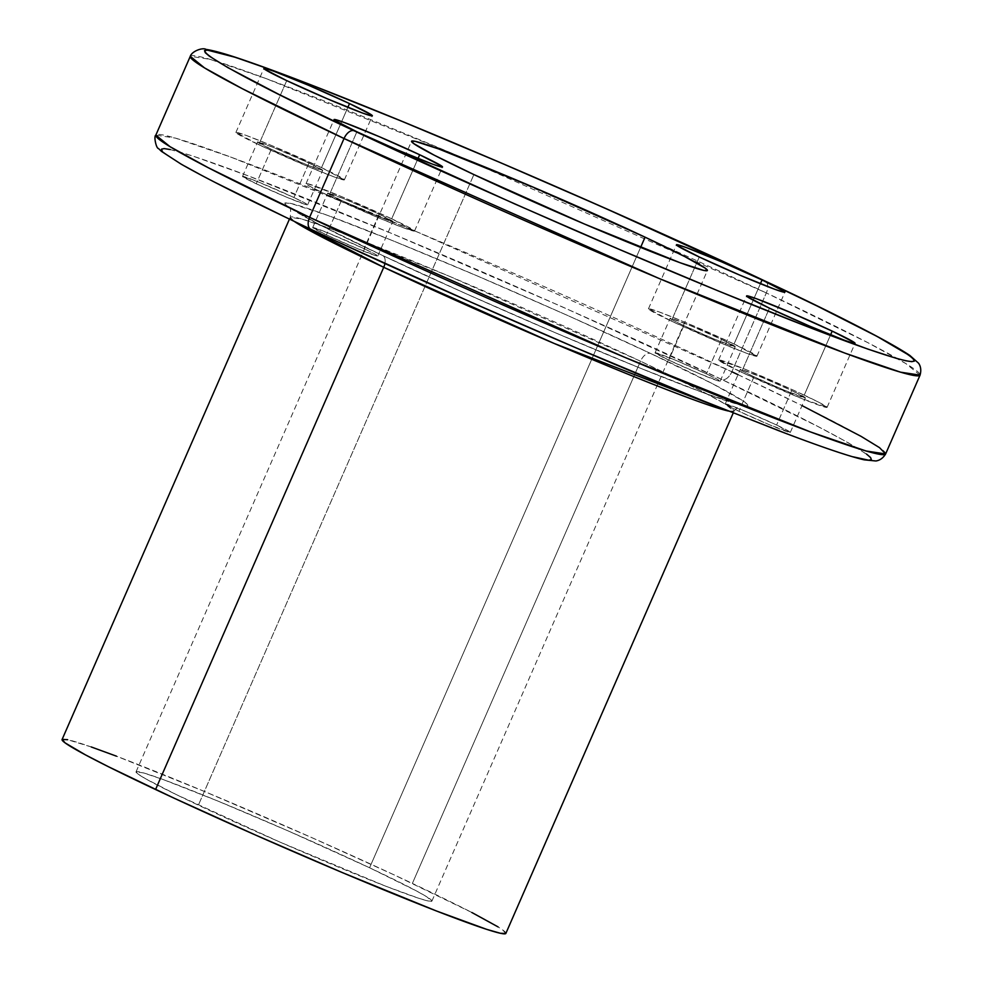 <?xml version="1.0" encoding="UTF-8"?>
<svg xmlns="http://www.w3.org/2000/svg" width="983" height="983" viewBox="0 0 983 983"><rect width="100%" height="100%" fill="white"/><g stroke="black" fill="none" stroke-linecap="round" stroke-linejoin="round"><path stroke-width="0.74" stroke-dasharray="4.92 3.69" d="M920.051 375.137L905.859 363.575L867.842 342.662L766.31 292.934A10.764 6.058 115.2 0 0 765.216 281.126A10.764 6.058 -64.8 0 1 766.31 292.934A398.189 16.674 -156.4 0 1 920.051 375.137M283.596 216.26L310.997 229.272C358.598 252.004 430.21 284.308 525.856 326.209C619.573 367.052 737.459 415.956 806.048 440.912C954.149 494.658 814.833 422.481 721.854 379.524A10.764 6.058 115.2 0 0 731.868 371.758L766.31 292.934L731.868 371.758A398.189 16.674 23.6 0 0 356.178 206.565A398.189 16.674 23.6 0 0 155.842 135.138L175.343 138.087L231.103 157.206L417.013 231.89L731.868 371.758A10.764 6.058 -64.8 0 1 721.854 379.524L561.072 306.303L389.747 232.639L248.33 175.908L192.287 155.855L170.231 149.539M738.024 374.67L802.03 405.598M382.326 255.359A10.764 6.058 -64.8 0 1 382.633 255.494A10.764 6.058 -64.8 0 1 384.918 263.518A10.764 6.058 115.2 0 0 382.633 255.494A10.764 6.058 115.2 0 0 382.326 255.359L320.188 224.996L287.921 206.713L284.726 203.063L290.44 203.309L327.364 215.289L393.077 240.835L477.566 276.063L567.965 315.604L650.525 353.438C619.462 338.607 572.708 317.521 510.275 290.169C449.096 263.505 372.139 231.583 327.364 215.289C230.686 180.208 321.638 227.331 382.326 255.359C413.401 270.202 460.155 291.287 522.587 318.639C583.767 345.303 660.711 377.214 705.487 393.519C802.165 428.6 711.225 381.478 650.525 353.438L712.675 383.812L744.942 402.084L748.124 405.746L742.411 405.5L705.487 393.519L639.773 367.961L555.284 332.733L464.885 293.192L382.326 255.359M505.864 933.408A242.137 10.137 23.6 0 0 412.369 883.422L640.511 361.203L702.255 391.443L725.38 404.173L734.018 411.201C739.142 405.512 741.993 403.522 742.546 405.205L733.736 403.067C722.616 399.786 704.995 393.507 680.875 384.218C605.233 355.219 471.029 297.296 382.608 255.482C345.34 237.886 318.357 224.407 301.646 215.031L288.83 206.983C290.612 207.18 291.091 210.62 290.231 217.317A242.137 10.137 -156.4 0 0 294.2 221.335L290.231 217.317L302.088 219.111L335.989 230.735L449.047 276.149L640.511 361.203A10.764 6.058 -64.8 0 1 650.525 353.438A10.764 6.058 115.2 0 0 640.511 361.203A242.137 10.137 -156.4 0 1 734.018 411.201A242.137 10.137 -156.4 0 1 728.354 411.017L734.018 411.201L733.244 412.958M734.068 344.001A59.189 2.482 23.6 0 0 678.221 319.438A59.189 2.482 23.6 0 0 648.448 308.822A59.189 2.482 23.6 0 0 671.303 321.048L699.282 256.993L671.303 321.048L722.038 343.485L746.933 353.376L756.91 356.239L734.068 344.001L683.332 321.552L658.438 311.66L648.461 308.797L671.303 321.048A59.189 2.482 23.6 0 0 727.15 345.598A59.189 2.482 23.6 0 0 756.922 356.215A59.189 2.482 23.6 0 0 734.068 344.001L760.412 283.706L734.068 344.001M321.527 167.638A59.189 2.482 23.6 0 0 265.68 143.076A59.189 2.482 23.6 0 0 235.895 132.459A59.189 2.482 23.6 0 0 258.75 144.685L286.729 80.631L258.75 144.685L309.498 167.122L334.392 177.014L344.369 179.877L321.527 167.638L270.78 145.189L245.885 135.298L235.908 132.435L258.75 144.685A59.189 2.482 23.6 0 0 314.597 169.236A59.189 2.482 23.6 0 0 344.382 179.852A59.189 2.482 23.6 0 0 321.527 167.638L347.871 107.344L321.527 167.638M391.689 218.791A59.189 2.482 23.6 0 0 335.842 194.229A59.189 2.482 23.6 0 0 306.057 183.612A59.189 2.482 23.6 0 0 328.912 195.838L356.89 131.783L328.912 195.838L379.659 218.275L404.554 228.167L414.531 231.03L391.689 218.791L340.941 196.342L307.409 183.649L306.069 183.6L309.62 186.18L328.912 195.838A59.189 2.482 23.6 0 0 384.758 220.389A59.189 2.482 23.6 0 0 414.543 231.005A59.189 2.482 23.6 0 0 391.689 218.791L418.033 158.496L391.689 218.791M804.229 395.154A59.189 2.482 23.6 0 0 748.382 370.591A59.189 2.482 23.6 0 0 718.61 359.975A59.189 2.482 23.6 0 0 741.465 372.201L769.443 308.158L741.465 372.201L801.723 398.557L827.072 407.392L818.778 402.256L795.001 390.865L743.984 368.797L718.622 359.962L741.465 372.201A59.189 2.482 23.6 0 0 797.311 396.751A59.189 2.482 23.6 0 0 827.084 407.367A59.189 2.482 23.6 0 0 804.229 395.154L830.574 334.859L804.229 395.154M369.571 867.768A161.433 6.758 23.6 0 0 217.255 800.801A161.433 6.758 23.6 0 0 136.047 771.839A161.433 6.758 23.6 0 0 198.369 805.175L473.88 174.569L198.369 805.175A161.433 6.758 23.6 0 0 350.685 872.142A161.433 6.758 23.6 0 0 431.893 901.104A161.433 6.758 23.6 0 0 369.571 867.768L640.597 247.409L369.571 867.768L416.35 890.893L426.696 896.754L431.869 901.153L428.219 901.006L419.028 898.364L385.631 886.15L279.848 842.05L176.473 794.669L145.754 778.843L138.112 774.112L136.072 771.79L143.641 772.957L163.289 779.593L217.894 801.059L288.093 830.893L369.571 867.768M885.622 453.962A398.189 16.674 23.6 0 0 731.868 371.758M776.607 425.049A35.511 1.487 23.6 0 0 743.099 410.316A35.511 1.487 23.6 0 0 725.233 403.939A35.511 1.487 23.6 0 0 738.946 411.275L754.01 376.784A35.511 1.487 -156.4 0 1 740.297 369.461A35.511 1.487 -156.4 0 1 758.176 375.825A35.511 1.487 -156.4 0 1 791.684 390.558L776.607 425.049L791.684 390.558A35.511 1.487 -156.4 0 1 805.396 397.894A35.511 1.487 -156.4 0 1 787.518 391.517A35.511 1.487 -156.4 0 1 754.01 376.784L738.946 411.275A35.511 1.487 23.6 0 0 772.454 426.008A35.511 1.487 23.6 0 0 790.32 432.385A35.511 1.487 23.6 0 0 776.607 425.049L790.32 432.397L769.394 424.742L738.946 411.275L725.245 403.927L746.171 411.582L776.607 425.049M364.066 248.687A35.511 1.487 23.6 0 0 330.558 233.954A35.511 1.487 23.6 0 0 312.692 227.577A35.511 1.487 23.6 0 0 326.405 234.912L341.47 200.421A35.511 1.487 -156.4 0 1 327.757 193.098A35.511 1.487 -156.4 0 1 345.623 199.463A35.511 1.487 -156.4 0 1 379.131 214.196L364.066 248.687L379.131 214.196A35.511 1.487 -156.4 0 1 392.844 221.531A35.511 1.487 -156.4 0 1 374.978 215.154A35.511 1.487 -156.4 0 1 341.47 200.421L326.405 234.912A35.511 1.487 23.6 0 0 359.913 249.645A35.511 1.487 23.6 0 0 377.779 256.01A35.511 1.487 23.6 0 0 364.066 248.687L375.641 254.474L376.968 255.998L356.841 248.38L326.405 234.912L312.692 227.564L327.917 232.873L364.066 248.687M293.905 197.534A35.511 1.487 23.6 0 0 260.397 182.801A35.511 1.487 23.6 0 0 242.531 176.424A35.511 1.487 23.6 0 0 256.244 183.76L271.308 149.269A35.511 1.487 -156.4 0 1 257.595 141.933A35.511 1.487 -156.4 0 1 275.461 148.31A35.511 1.487 -156.4 0 1 308.969 163.043L293.905 197.534L308.969 163.043A35.511 1.487 -156.4 0 1 322.682 170.378A35.511 1.487 -156.4 0 1 304.816 164.001A35.511 1.487 -156.4 0 1 271.308 149.269L256.244 183.76A35.511 1.487 23.6 0 0 289.752 198.492A35.511 1.487 23.6 0 0 307.618 204.857A35.511 1.487 23.6 0 0 293.905 197.534L305.48 203.321L306.807 204.845L286.68 197.227L256.244 183.76L242.531 176.412L257.755 181.72L293.905 197.534M706.445 373.896A35.511 1.487 23.6 0 0 672.937 359.164A35.511 1.487 23.6 0 0 655.071 352.786A35.511 1.487 23.6 0 0 668.784 360.122L683.861 325.631A35.511 1.487 -156.4 0 1 670.148 318.308A35.511 1.487 -156.4 0 1 688.014 324.673A35.511 1.487 -156.4 0 1 721.522 339.405L706.445 373.896L721.522 339.405A35.511 1.487 -156.4 0 1 735.235 346.741A35.511 1.487 -156.4 0 1 717.357 340.364A35.511 1.487 -156.4 0 1 683.861 325.631L668.784 360.122A35.511 1.487 23.6 0 0 702.292 374.855A35.511 1.487 23.6 0 0 720.158 381.22A35.511 1.487 23.6 0 0 706.445 373.896L718.032 379.684L719.359 381.207L699.232 373.589L668.784 360.122L655.083 352.774L676.009 360.429L706.445 373.896M190.284 56.314A398.189 16.674 -156.4 0 1 473.474 162.379A398.189 16.674 -156.4 0 1 649.812 239.422A398.189 16.674 -156.4 0 1 766.31 292.934L451.455 153.065L265.533 78.382L209.784 59.263L190.284 56.314M866.49 454.048L848.145 442.706L817.057 426.044L721.854 379.524C674.264 356.804 602.64 324.488 506.995 282.6C413.278 241.757 295.392 192.852 226.803 167.896C78.701 114.151 218.017 186.328 310.997 229.272L340.376 243.022M784.52 432.889L824.798 447.621L853.219 456.837M162.22 151.222L173.893 159.725L184.706 166.102M198.726 173.794L215.793 182.752M289.457 219.086L290.231 217.317A242.137 10.137 -156.4 0 1 412.049 260.753A242.137 10.137 -156.4 0 1 640.511 361.203L412.369 883.422A242.137 10.137 23.6 0 0 183.907 782.972A242.137 10.137 23.6 0 0 62.076 739.535M471.865 912.507L394.011 874.833L311.869 837.663L204.796 791.622L116.412 756.16M91.247 746.957L67.606 739.683M505.815 933.494L502.755 930.004L498.062 926.895M754.01 376.784L742.435 370.996L741.108 369.473L761.235 377.091L791.684 390.558L805.384 397.906L784.459 390.251L754.01 376.784M341.47 200.421L327.769 193.086L342.981 198.382L379.131 214.196L392.831 221.544L377.619 216.235L341.47 200.421M271.308 149.269L257.607 141.921L272.819 147.229L308.969 163.043L322.682 170.391L307.458 165.083L271.308 149.269M683.861 325.631L672.274 319.844L670.947 318.32L691.074 325.938L721.522 339.405L735.223 346.753L714.297 339.098L683.861 325.631M648.448 308.822L676.427 244.779M235.895 132.459L263.874 68.417M306.057 183.612L334.036 119.57M718.61 359.975L746.589 295.932M136.047 771.839L411.545 141.245M725.233 403.939L740.297 369.461M312.692 227.577L327.757 193.098M242.531 176.424L257.595 141.933M655.071 352.786L670.148 318.308M720.158 381.22L735.235 346.741M307.618 204.857L322.682 170.378M377.779 256.01L392.844 221.531M790.32 432.385L805.396 397.894M431.893 901.104L707.404 270.497M827.084 407.367L855.063 343.325M414.543 231.005L442.522 166.963M344.382 179.852L372.36 115.81M756.922 356.215L784.901 292.172"/><path stroke-width="1.47" d="M344.038 138.517L658.893 278.386L844.802 353.069L900.551 372.176L920.051 375.137A398.189 16.674 -156.4 0 1 719.728 303.71A398.189 16.674 -156.4 0 1 344.038 138.517L309.596 217.341A10.764 6.058 115.2 0 0 310.689 229.15A10.764 6.058 115.2 0 0 310.997 229.272A10.764 6.058 -64.8 0 1 310.689 229.15A10.764 6.058 -64.8 0 1 309.596 217.341A398.189 16.674 23.6 0 0 685.286 382.534A398.189 16.674 23.6 0 0 885.622 453.962L866.121 451L810.361 431.893L624.451 357.21L309.596 217.341L344.038 138.517A398.189 16.674 -156.4 0 1 190.284 56.314L204.476 67.864L242.494 88.789L344.038 138.517A10.764 6.058 -64.8 0 1 354.04 130.751A10.764 6.058 115.2 0 0 344.038 138.517M885.622 453.962L920.051 375.137C921.354 370.505 920.862 366.536 918.589 363.231L909.902 355.49C889.615 341.851 841.387 317.054 765.192 281.113A10.764 6.058 115.2 0 0 764.909 280.991C857.876 323.948 997.204 396.124 849.103 342.379C780.514 317.423 662.628 268.519 568.899 227.675C473.265 185.787 401.642 153.471 354.04 130.751L514.834 203.972L619.007 249.277L718.057 290.845L803.455 325.103L867.842 349.088L896.263 358.316L905.662 360.736L911.745 361.67L914.423 361.117L913.686 359.053L909.533 355.514L877.18 336.481L817.463 306.18L764.909 280.991L604.115 207.769L499.942 162.465L400.892 120.897L315.494 86.639L269.846 69.363L235.342 57.321L207.204 50.059L204.525 50.625L205.263 52.689L209.416 56.228L227.761 67.569L278.816 94.356L354.04 130.751C261.073 87.794 121.745 15.617 269.846 69.363C338.435 94.319 456.321 143.223 550.05 184.067C645.684 225.955 717.307 258.271 764.909 280.991A10.764 6.058 -64.8 0 1 765.216 281.126C653.179 228.216 493.22 158.189 375.555 110.526C318.234 87.29 273.962 70.346 242.715 59.717C225.709 53.893 213.483 50.465 206.074 49.408C202.854 47.233 191.869 51.128 190.284 56.314L155.842 135.138A398.189 16.674 23.6 0 0 309.596 217.341L208.064 167.614L170.047 146.688L155.842 135.138C153.495 136.158 156.309 148.679 158.472 148.507L161.458 151.37L180.995 164.05C206.971 178.918 250.21 200.618 310.714 229.162C371.721 257.878 439.401 288.486 513.777 320.962C579.859 349.776 641.395 375.776 698.36 398.938L779.224 430.898C820.694 446.737 849.042 456.382 864.29 459.86L875.89 460.978C879.859 460.4 883.103 458.066 885.622 453.962L879.552 447.67L861.071 436.354L802.03 405.598M731.868 371.758L738.024 374.67M289.457 219.086L62.076 739.535A242.137 10.137 23.6 0 0 155.572 789.521L383.726 267.302L554.191 343.46L728.354 411.017A242.137 10.137 -156.4 0 1 383.726 267.302A10.764 6.058 115.2 0 0 384.918 263.518A10.764 6.058 -64.8 0 1 383.726 267.302L294.2 221.335A242.137 10.137 -156.4 0 0 383.726 267.302L155.572 789.521A242.137 10.137 23.6 0 0 384.046 889.971A242.137 10.137 23.6 0 0 505.864 933.408L733.244 412.958M762.046 279.946L760.412 283.706L762.046 279.946L784.151 291.337L784.889 292.197L783.562 292.135L774.911 289.334L739.757 275.105L699.282 256.993A59.189 2.482 -156.4 0 1 676.427 244.779A59.189 2.482 -156.4 0 1 706.199 255.396A59.189 2.482 -156.4 0 1 762.046 279.946A59.189 2.482 -156.4 0 1 784.901 292.172A59.189 2.482 -156.4 0 1 755.128 281.556A59.189 2.482 -156.4 0 1 699.282 256.993L677.189 245.615L676.439 244.755L677.779 244.816L686.417 247.618L721.571 261.847L762.046 279.946M349.506 103.584L347.871 107.344L349.506 103.584L371.599 114.974L372.348 115.834L371.009 115.773L362.371 112.971L327.216 98.742L286.729 80.631A59.189 2.482 -156.4 0 1 263.874 68.417A59.189 2.482 -156.4 0 1 293.659 79.033A59.189 2.482 -156.4 0 1 349.506 103.584A59.189 2.482 -156.4 0 1 372.36 115.81A59.189 2.482 -156.4 0 1 342.576 105.193A59.189 2.482 -156.4 0 1 286.729 80.631L264.636 69.252L263.886 68.392L265.226 68.454L273.876 71.255L309.031 85.484L349.506 103.584M419.667 154.749L418.033 158.496L419.667 154.749L441.76 166.127L442.51 166.987L441.17 166.926L432.532 164.124L397.378 149.895L356.89 131.783A59.189 2.482 -156.4 0 1 334.036 119.57A59.189 2.482 -156.4 0 1 363.821 130.186A59.189 2.482 -156.4 0 1 419.667 154.749A59.189 2.482 -156.4 0 1 442.522 166.963A59.189 2.482 -156.4 0 1 412.737 156.346A59.189 2.482 -156.4 0 1 356.89 131.783L334.798 120.405L334.048 119.545L335.387 119.607L344.038 122.408L379.18 136.637L419.667 154.749M832.208 331.111L830.574 334.859L832.208 331.111L854.313 342.489L855.05 343.35L853.723 343.288L845.073 340.487L809.918 326.258L769.443 308.158A59.189 2.482 -156.4 0 1 746.589 295.932A59.189 2.482 -156.4 0 1 776.361 306.549A59.189 2.482 -156.4 0 1 832.208 331.111A59.189 2.482 -156.4 0 1 855.063 343.325A59.189 2.482 -156.4 0 1 825.29 332.709A59.189 2.482 -156.4 0 1 769.443 308.158L747.35 296.768L746.601 295.908L747.94 295.969L756.578 298.771L791.733 312.999L832.208 331.111M645.069 237.173L640.597 247.409L645.069 237.173L684.733 256.563L705.327 268.224L707.367 270.558L703.717 270.399L680.15 262.756L584.283 223.952L473.88 174.569A161.433 6.758 -156.4 0 1 411.545 141.245A161.433 6.758 -156.4 0 1 492.766 170.206A161.433 6.758 -156.4 0 1 645.069 237.173A161.433 6.758 -156.4 0 1 707.404 270.497A161.433 6.758 -156.4 0 1 626.183 241.535A161.433 6.758 -156.4 0 1 473.88 174.569L434.216 155.179L413.622 143.518L411.582 141.183L415.231 141.343L438.799 148.986L534.666 187.79L645.069 237.173M340.376 243.022L471.779 302.494L575.964 347.81L705.389 401.777L784.52 432.889M853.219 456.837L868.689 460.204L871.368 459.639L870.631 457.587L866.49 454.048M170.231 149.539L164.161 148.593L161.482 149.158L162.22 151.222M184.706 166.102L198.726 173.794M215.793 182.752L283.596 216.26M116.412 756.16L91.247 746.957M67.606 739.683L62.126 739.449L65.185 742.939L85.41 754.846L108.56 766.777L173.942 798.11L256.072 835.28L342.44 872.634L436.464 910.995L486.56 929.316L500.347 933.26L505.815 933.494M498.062 926.895L471.865 912.507"/></g></svg>
